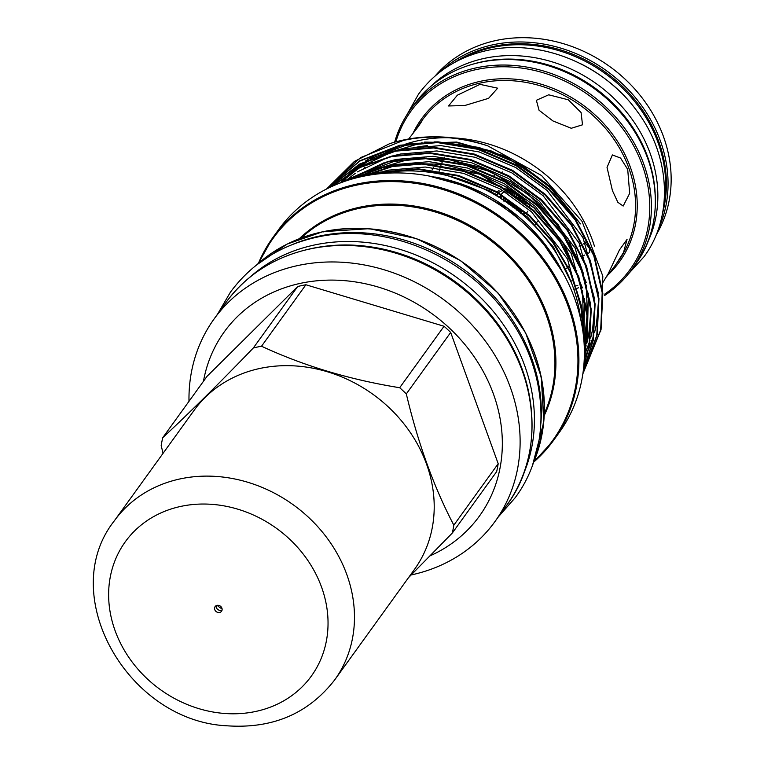 <?xml version="1.0" encoding="UTF-8"?>
<svg xmlns="http://www.w3.org/2000/svg" width="764" height="764" viewBox="0 0 764 764"><rect width="100%" height="100%" fill="white"/><g stroke="black" fill="none" stroke-linecap="round" stroke-linejoin="round"><path stroke-width="1.15" d="M459.489 59.898A135.228 117.112 35.8 0 1 492.608 47.425A135.228 117.112 35.8 0 1 620.129 85.893A135.228 117.112 35.8 0 1 663.524 207.197M581.06 63.928A135.228 117.112 35.8 0 1 621.428 93.074M573.229 280.579A121.61 105.317 35.8 0 1 570.832 281.056M577.832 285.354A121.61 105.317 35.8 0 1 576.218 285.851M578.501 287.789A121.61 105.317 35.8 0 1 577.021 288.286M576.495 288.467A121.61 105.317 35.8 0 1 573.812 289.298M475.733 63.336A135.228 117.112 35.8 0 1 482.256 61.769A135.228 117.112 35.8 0 1 655.149 192.853M430.285 86.838A135.228 117.112 35.8 0 1 484.768 58.284A135.228 117.112 35.8 0 1 622.88 107.676A135.228 117.112 35.8 0 1 647.146 243.391M524.343 200.951L524.677 201.906L524.276 200.961M524.973 201.495L524.639 200.54M521.611 211.065L521.908 212.077M521.029 212.889L520.733 211.867M519.883 210.377L520.179 211.389L519.625 210.539M520.475 210.979L520.179 209.976M518.145 209.718L518.441 210.721L517.887 209.88M518.785 210.301L518.431 209.307M517.562 207.856L517.877 208.849M522.624 200.263L522.958 201.209L522.375 200.407M523.254 200.808L522.92 199.853M516.693 210.071L516.139 209.221M517.037 209.651L516.674 208.667M516.111 208.209L515.795 207.225L516.369 208.047M516.407 207.808L516.092 206.815M521.764 197.647L521.315 196.749M519.243 195.297L518.871 194.381M520.16 196.873L519.319 196.243M519.854 195.689L520.208 196.615M520.58 198.764L520.227 197.838L520.819 198.621M520.523 197.427L520.876 198.363M517.629 194.61L517.094 193.769M518.154 196.386L517.791 195.469L518.393 196.243M518.078 195.068L518.441 195.985M518.823 198.124L518.469 197.198L519.071 197.981M518.756 196.787L519.109 197.723M515.929 193.922L515.06 193.311M515.595 192.757L515.977 193.664M516.369 195.775L516.006 194.858L516.617 195.622M516.302 194.457L516.665 195.374M517.047 197.504L516.693 196.577L517.047 197.504M513.398 191.678L512.778 190.933M513.876 193.483L513.504 192.595L514.124 193.34M513.79 192.184L514.172 193.082M514.583 195.183L514.21 194.276L514.583 195.183M514.497 193.875L514.869 194.772M511.345 191.258L510.944 190.379L511.594 191.115M511.24 189.978L511.632 190.857M512.061 192.92L511.679 192.031L512.31 192.776M511.976 191.63L512.357 192.518M522.318 199.433L521.974 198.487L522.566 199.289M522.27 198.086L522.614 199.022M523.999 198.764L524.343 199.71M509.731 190.599L508.853 190.007M509.397 189.453L509.798 190.322M509.598 191.649L510.228 192.385M510.142 191.095L510.524 191.974M510.39 204.437L509.789 203.644L509.989 204.618M510.085 203.243L510.467 204.189M507.888 203.128L508.299 204.055L507.955 203.1M512.033 206.108L512.548 206.996L512.224 206.022M512.51 205.612L512.892 206.576M512.052 205.134L511.345 204.38M511.899 203.807L512.224 204.771M513.761 206.777L514.334 207.588M514.306 206.204L514.678 207.168M513.733 205.755L513.408 204.79L513.733 205.755M500.697 197.351L500.324 196.453L500.964 197.179M500.993 196.95L500.621 196.042M501.394 199.06L500.754 198.325M501.738 198.64L501.318 197.742M503.571 199.117L503.209 198.201M504.794 199.089L505.396 199.862M505.462 200.827L505.806 201.763L505.195 200.999M506.16 201.343L505.749 200.416M507.926 202.107L507.048 201.505M508.003 201.858L507.602 200.932M509.149 201.868L509.493 202.813M506.866 192.127L507.258 193.005M507.649 190.217L507.248 189.348L507.898 190.064M507.945 189.806L507.544 188.947M524.954 212.421A16.531 14.315 35.8 0 1 522.71 214.655M503.944 201.266L503.591 200.33M505.386 192.518L504.994 191.64M496.734 195.899A16.531 14.315 35.8 0 1 498.071 193.206M525.298 203.721L524.973 202.746M520.733 213.299L520.437 212.277M520.886 199.595L521.22 200.54M512.396 193.703L512.768 194.61M310.05 248.883A171.604 148.608 35.8 0 1 312.275 248.395A171.604 148.608 35.8 0 1 531.19 408.53M249.542 277.494A171.604 148.608 35.8 0 1 314.787 244.919A171.604 148.608 35.8 0 1 488.015 305.323A171.604 148.608 35.8 0 1 523.082 474.96M362.766 176.369A173.151 149.954 -144.2 0 0 278.421 229.859L272.939 237.451A173.151 149.954 35.8 0 1 357.275 183.971A173.151 149.954 35.8 0 1 542.211 257.076A173.151 149.954 35.8 0 1 553.719 440.159A173.151 149.954 35.8 0 1 533.74 462.067L553.719 440.159L559.21 432.558A173.151 149.954 -144.2 0 0 547.692 249.484A173.151 149.954 -144.2 0 0 362.766 176.369M253.342 347.954C219.134 383.461 188.928 413.381 162.722 437.715L207.092 376.26L297.712 286.49L253.342 347.954A154.739 134.006 35.8 0 1 257.42 347.028A154.739 134.006 35.8 0 1 261.527 346.226L305.896 284.762L444.046 326.266L399.677 387.72C349.683 379.651 303.642 365.813 261.527 346.226M163.076 453.3L161.175 445.622A154.739 134.006 35.8 0 1 162.722 437.715M430.218 555.762A157.346 136.269 -144.2 0 0 487.585 380.004A157.346 136.269 -144.2 0 0 300.94 283.234A157.346 136.269 -144.2 0 0 203.453 381.293M411.242 574.939A173.151 149.954 -144.2 0 0 494.938 521.592A173.151 149.954 -144.2 0 0 483.421 338.509A173.151 149.954 -144.2 0 0 298.495 265.404A173.151 149.954 -144.2 0 0 214.149 318.884A173.151 149.954 -144.2 0 0 188.994 401.329M326.543 189.023L360.503 157.642L403.354 140.433C429.951 134.607 458.047 136.393 487.633 145.8A158.043 136.871 -144.2 0 0 403.698 139.955A158.043 136.871 -144.2 0 0 389.554 143.718L354.41 161.414L326.534 189.023M582.836 373.911L601.067 329.446L602.834 293.242L594.22 255.214L575.569 219.306L549.268 189.023L516.54 165.091L478.168 148.722L437.906 142.037L399.887 145.236L359.777 160.774L326.963 188.813M327.059 188.756L359.72 161.128L399.486 145.8L437.495 142.601L477.758 149.286L516.13 165.654L548.858 189.587L575.158 219.87L593.809 255.778L602.433 293.806L600.657 330.01L582.846 373.854M582.989 372.88L597.2 334.813L598.966 298.6L590.343 260.581L571.692 224.673L545.391 194.381L512.673 170.448L474.291 154.08L434.028 147.404L396.019 150.594L359.452 164.117L328.424 188.087M328.663 187.973L359.452 164.461L395.609 151.157L433.627 147.968L473.89 154.643L512.262 171.012L544.99 194.944L571.291 225.237L589.942 261.145L598.565 299.163L596.789 335.377L583.008 372.698M583.314 370.387L593.322 340.171L595.099 303.957L586.475 265.939L567.824 230.031L541.523 199.738L508.795 175.815L470.423 159.447L430.161 152.762L392.152 155.961L359.882 167.23L331.452 186.655M331.901 186.454L359.987 167.536L391.741 156.524L429.75 153.325L470.022 160.01L508.394 176.379L541.113 200.302L567.423 230.594L586.064 266.502L594.688 304.521L592.921 340.734L583.362 370.005M583.82 365.564L589.455 345.538L591.231 309.324L582.607 271.296L563.956 235.388L537.655 205.105L504.928 181.173L466.556 164.804L426.293 158.119L388.274 161.319L337.048 184.229M337.86 183.904L387.873 161.882L425.882 158.683L466.145 165.368L504.526 181.737L537.245 205.669L563.545 235.952L582.197 271.86L590.82 309.888L589.054 346.102L583.887 364.867M584.336 356.664L585.587 350.896L587.354 314.682L578.73 276.663L560.088 240.755L533.778 210.463L501.06 186.54L462.688 170.162L422.416 163.486L384.407 166.676L347.362 180.466M348.89 179.979L383.996 167.24L422.014 164.05L462.277 170.725L500.649 187.104L533.377 211.026L559.678 241.319L578.329 277.227L586.953 315.245L585.176 351.459L584.364 355.365M583.791 339.369L581.614 306.393L571.252 273.082L553.403 242.14L529.91 215.83L497.192 191.898L458.811 175.529L418.548 168.844L380.539 172.043L367.952 175.367M371.237 174.822L380.128 172.607L418.147 169.407L458.41 176.092L496.781 192.461L529.5 216.393L552.458 241.968L570.106 271.994L580.707 304.397L583.534 336.666M449.261 137.749A142.008 122.985 -144.2 0 0 418.806 140.557A142.008 122.985 -144.2 0 0 405.464 144.148M402.418 145.198A142.008 122.985 -144.2 0 0 383.729 153.831M378.008 157.346A142.008 122.985 -144.2 0 0 371.142 162.245M365.116 167.249A142.008 122.985 -144.2 0 0 362.699 169.484M399.878 145.714L373.128 156.381L365.182 161.166M427.448 145.637A142.008 122.985 -144.2 0 0 413.582 147.786A142.008 122.985 -144.2 0 0 412.56 148.015M586.217 242.484L585.53 243.124L589.588 248.625L589.627 252.55M585.53 243.124A142.008 122.985 -144.2 0 0 584.794 241.328M424.631 142.066L457.693 142.83L491.328 150.995L522.824 166.055L549.87 186.406L580.478 223.89L546.68 183.551L504.421 155.913L456.757 142.056L409.026 143.537M600.676 331.423L602.825 276.1L582.053 221.321L541.561 175.539L487.633 145.8M416.256 129.192L419.913 123.396L421.843 121.218L418.385 126.452L408.673 138.991M464.684 105.547L448.535 105.967L457.378 95.185L479.973 84.365L497.66 88.185L488.578 98.336L464.684 105.547M432.08 169.961L433.522 167.583M435.556 164.556L435.996 163.935M568.244 99.778L581.079 112.537L582.512 124.809L571.281 128.276L552.964 120.96L539.05 110.245L536.376 100.294L548.686 94.803L568.244 99.778M627.712 169.417L629.67 193.34L623.176 206.051L617.847 202.307L612.422 190.599L607.036 167.392L612.394 154.93L620.578 158.062L627.712 169.417M602.92 282.47L608.239 273.665L619.403 250.009L627.053 239.361L623.529 252.483L615.717 264.745L606.587 276.663M604.687 294.15A135.161 117.054 -144.2 0 0 632.2 143.221A135.161 117.054 -144.2 0 0 476.765 69.467A135.161 117.054 -144.2 0 0 395.847 141.846M604.735 295.41A136.489 118.2 -144.2 0 0 631.561 269.682A136.489 118.2 -144.2 0 0 622.488 125.372A136.489 118.2 -144.2 0 0 476.717 67.748A136.489 118.2 -144.2 0 0 410.239 109.901A136.489 118.2 -144.2 0 0 394.625 142.19M444.409 157.413A81.605 70.67 -144.2 0 0 443.273 159.705M443.005 160.287A81.605 70.67 -144.2 0 0 441.945 162.722M441.258 164.489A81.605 70.67 -144.2 0 0 440.962 165.301M440.752 165.893A81.605 70.67 -144.2 0 0 439.959 168.328M439.453 170.124A81.605 70.67 -144.2 0 0 439.214 171.012M439.061 171.613A81.605 70.67 -144.2 0 0 438.584 173.724M444.61 157.212A81.605 70.67 -144.2 0 0 442.413 159.581M656.018 235.197A136.489 118.2 -144.2 0 0 639.201 94.201A136.489 118.2 -144.2 0 0 496.457 40.406A136.489 118.2 -144.2 0 0 435.27 75.837M508.299 203.405A2.311 2.006 35.8 0 1 510.113 203.052M511.699 204.179A2.311 2.006 35.8 0 1 511.947 206.041M508.375 203.186L508.241 203.377A2.311 2.006 35.8 0 1 509.34 202.517M507.477 202.842A3.304 2.865 35.8 0 1 507.745 202.364L508.136 201.83A3.304 2.865 35.8 0 0 507.678 202.976M499.503 197.589A13.227 11.45 35.8 0 1 499.981 196.443M502.769 192.748A13.227 11.45 35.8 0 0 501.318 194.333A13.227 11.45 35.8 0 1 504.842 191.688M508.031 190.733A13.227 11.45 35.8 0 1 512.033 190.771M522.662 198.334A13.227 11.45 35.8 0 1 523.493 200.178M499.694 197.714A13.227 11.45 35.8 0 1 500.095 196.52M507.468 190.379A13.227 11.45 35.8 0 1 510.963 190.083M523.674 199.117A13.227 11.45 35.8 0 1 523.875 199.643M522.452 210.234A13.227 11.45 35.8 0 1 520.064 212.411M524.4 213.567A16.865 14.602 35.8 0 1 522.968 214.875M496.447 195.737A16.865 14.602 35.8 0 1 496.896 194.629M535.325 224.683A32.136 27.829 -144.2 0 0 535.908 223.909M536.672 222.372A32.136 27.829 -144.2 0 0 537.359 221.636M502.607 171.995A32.136 27.829 -144.2 0 0 502.024 172.12M496.103 174.23A32.136 27.829 -144.2 0 0 493.983 175.405M489.934 178.509A32.136 27.829 -144.2 0 0 488.502 179.989M496.008 195.479A16.865 14.602 35.8 0 1 496.724 194.533M498.596 192.709A16.865 14.602 35.8 0 1 502.798 190.456M506.427 189.73A16.865 14.602 35.8 0 1 510.801 189.978M523.76 199.184A16.865 14.602 35.8 0 1 525.021 201.897M522.318 210.434A13.227 11.45 35.8 0 1 520.236 212.554M513.589 205.564A3.304 2.865 35.8 0 1 512.548 206.49M513.475 205.487A3.304 2.865 35.8 0 1 512.749 206.643M512.463 204.742A2.311 2.006 35.8 0 1 511.985 206.07L512.128 205.898M565.465 269.32A83.983 72.733 -144.2 0 0 567.776 267.085M568.235 266.617A83.983 72.733 -144.2 0 0 568.788 266.025M378.619 173.858A159.561 138.188 35.8 0 1 580.812 319.829M434.745 176.971A159.561 138.188 35.8 0 1 560.193 267.524M594.459 246.218A142.008 122.985 -144.2 0 0 452.594 137.864M408.482 577.689L452.288 533.071L496.657 471.617A154.739 134.006 -144.2 0 0 498.195 463.71L453.835 525.174C433.837 487.012 418.003 443.263 406.314 393.899L450.684 332.445L498.195 463.71M305.896 284.762A154.739 134.006 -144.2 0 0 297.712 286.49M399.677 387.72A154.739 134.006 35.8 0 1 406.314 393.899M450.684 332.445A154.739 134.006 -144.2 0 0 444.046 326.266M453.835 525.174A154.739 134.006 35.8 0 1 452.288 533.071M222.085 608.851A16.273 14.096 35.8 0 1 217.215 605.336M222.085 609.987A3.963 3.438 35.8 0 1 220.042 610.379A3.963 3.438 35.8 0 1 216.145 605.699M218.189 605.298A3.963 3.438 35.8 0 1 221.617 607.533A3.963 3.438 35.8 0 1 221.55 611.238A3.963 3.438 35.8 0 1 218.485 612.527A3.963 3.438 35.8 0 1 215.056 610.293A3.963 3.438 35.8 0 1 215.123 606.587A3.963 3.438 35.8 0 1 218.189 605.298M194.085 410.344A135.897 117.685 35.8 0 1 299.087 366.233A135.897 117.685 35.8 0 1 416.647 442.681A135.897 117.685 35.8 0 1 414.441 569.428L334.708 679.874A135.897 117.685 35.8 0 0 336.914 553.126A135.897 117.685 35.8 0 0 219.354 476.688A135.897 117.685 35.8 0 0 114.352 520.79L194.085 410.344M532.804 464.226A173.151 149.954 -144.2 0 0 497.698 292.87A173.151 149.954 -144.2 0 0 322.771 231.769A173.151 149.954 -144.2 0 0 256.675 264.888M534.208 460.95A172.492 149.381 -144.2 0 0 550.472 270.781A172.492 149.381 -144.2 0 0 357.16 185.022A172.492 149.381 -144.2 0 0 259.349 262.52M258.423 263.313A173.151 149.954 35.8 0 1 272.939 237.451L258.413 263.332M310.413 248.883A173.151 149.954 -144.2 0 0 226.068 302.372C246.619 274.543 274.782 256.675 310.566 248.778C369.041 235.751 438.889 259.368 482.781 306.966C537.426 363.282 548.074 450.378 506.857 505.071A173.151 149.954 -144.2 0 0 495.349 321.997A173.151 149.954 -144.2 0 0 310.413 248.883M292.994 244.289A173.151 149.954 35.8 0 1 319.705 236.019A173.151 149.954 35.8 0 1 540.922 423.275M299.326 238.674A152.924 132.43 35.8 0 1 360.188 207.111A152.924 132.43 35.8 0 1 515.967 262.52A152.924 132.43 35.8 0 1 544.255 415.492M544.35 413.477A152.256 131.857 -144.2 0 0 514.267 262.319A152.256 131.857 -144.2 0 0 360.064 208.161A152.256 131.857 -144.2 0 0 301.207 237.957M615.717 264.745L618.028 261.546A120.75 104.572 -144.2 0 0 609.997 133.872A120.75 104.572 -144.2 0 0 481.043 82.894A120.75 104.572 -144.2 0 0 422.225 120.187L419.913 123.396M607.972 274.897A122.068 105.718 -144.2 0 0 617.102 140.796A122.068 105.718 -144.2 0 0 480.995 81.175A122.068 105.718 -144.2 0 0 412.99 133.347M414.203 104.41C430.409 82.455 452.622 68.368 480.842 62.142C527.59 51.713 583.505 71.052 618.019 109.558C659.905 153.965 667.621 221.55 635.533 264.191A136.489 118.2 -144.2 0 0 626.461 119.881A136.489 118.2 -144.2 0 0 480.69 62.247A136.489 118.2 -144.2 0 0 414.203 104.41L410.239 109.901M658.176 229.582A136.489 118.2 -144.2 0 0 631.943 93.628A136.489 118.2 -144.2 0 0 493.363 44.694A136.489 118.2 -144.2 0 0 439.93 72.026M662.569 213.166A135.161 117.054 -144.2 0 0 623.816 87.698A135.161 117.054 -144.2 0 0 493.401 46.413A135.161 117.054 -144.2 0 0 454.131 62.686M496.581 195.813A16.865 14.602 35.8 0 1 496.992 194.686M526.654 212.898L526.921 212.516A18.183 15.748 -144.2 0 0 527.809 211.131M529.376 206.547A18.183 15.748 -144.2 0 0 529.567 203.931M494.9 194.82A18.183 15.748 35.8 0 1 495.492 193.922A18.183 15.748 35.8 0 1 495.54 193.855L494.891 194.82M497.249 191.936A18.183 15.748 35.8 0 1 499.007 190.532M504.154 188.345A18.183 15.748 35.8 0 1 507.563 187.944M523.951 213.882A16.865 14.602 35.8 0 1 522.843 214.77M323.315 231.903A172.492 149.381 35.8 0 1 495.024 289.986A172.492 149.381 35.8 0 1 535.077 457.33M413.62 143.47L407.346 144.673L370.148 158.883M367.551 160.421L352.71 171.098M351.507 172.139L343.552 179.712M342.826 180.485L340.725 182.787M584.355 349.683L586.733 341.002M587.363 338.127L588.337 293.147M586.265 282.527L568.273 238.989L538.257 202.489L511.211 182.138L479.716 167.087L446.081 158.912L413.018 158.148M402.007 159.552L395.733 160.755L358.536 174.966M355.948 176.503L351.898 179.082M583.944 341.202L584.46 298.504M582.397 287.885L564.405 244.356L534.389 207.846L507.344 187.495L475.848 172.444L442.213 164.27L409.151 163.506M398.139 164.919L391.856 166.122L361.601 176.618M363.129 162.541L350.857 172.196M349.817 173.151L342.797 180.208M342.138 180.934L340.41 182.911M584.288 358.173L588.099 350.59M588.662 349.329L593.886 334.985M594.535 332.674L596.455 324.299L598.632 300.032M598.403 293.3L582.97 237.594L547.005 190.37L515.786 167.555L479.171 151.95L440.752 145.59L404.481 148.646L398.388 150.107M391.77 152.046L361.305 166.523M359.261 167.899L346.99 177.563M345.949 178.509L342.024 182.309M584.794 354.687L590.018 340.352M590.668 338.032L592.587 329.656L594.764 305.39M594.535 298.657L579.102 242.952L543.137 195.737L511.909 172.912L475.294 157.308L436.874 150.947L400.603 154.003L394.51 155.464M387.902 157.403L357.437 171.89M355.394 173.266L345.022 181.249M584.384 351.259L586.141 345.71M586.79 343.399L588.719 335.024L590.897 310.757M590.658 304.024L575.225 248.319L539.269 201.094L508.041 178.279L471.426 162.675L433.007 156.305L396.736 159.361L390.643 160.832M384.025 162.77L353.57 177.248M351.526 178.623L350.103 179.607M584.126 343.848L587.019 316.115M586.79 309.382L571.357 253.677L535.392 206.452L504.173 183.637L467.558 168.032L429.139 161.672L392.868 164.728L386.775 166.189M380.157 168.128L358.564 177.315M582.856 331.223L583.152 321.472M582.922 314.749L567.49 259.034L531.524 211.819L500.305 189.004L463.681 173.39L425.262 167.029L388.991 170.085L382.898 171.556M376.289 173.485L373.147 174.545M571.539 283.052L553.585 247.297L527.657 217.177L490.985 191.382L447.819 175.73M222.706 713.309A114.734 99.358 35.8 0 1 108.717 598.823A114.734 99.358 35.8 0 1 213.968 504.517A114.734 99.358 35.8 0 1 327.957 619.002A114.734 99.358 35.8 0 1 222.706 713.309M406.782 115.011L418.557 94.096C435.365 71.367 458.276 56.813 487.279 50.424C539.709 38.611 602.395 63.823 636.116 109.949C670.505 154.567 674.144 216.317 643.956 256.809L627.807 274.562M428.623 175.93L469.65 187.361L507.439 208.438L539.346 237.671L563.106 273.025M217.501 314.243L230.441 292.134C251.585 263.542 280.436 245.215 316.993 237.165C383.194 222.228 462.535 254.135 505.176 312.476C548.647 368.878 553.203 446.739 515.203 497.698L498.29 516.951M256.599 264.946L287.073 244.117L322.924 231.664L369.279 228.684L416.409 238.588L460.463 260.553L497.861 292.803L525.556 332.703L541.294 377.005L543.767 422.1L532.775 464.321M226.068 302.372L214.149 318.884M582.474 256.121L584.584 255.071M587.573 253.581L589.569 252.588M576.276 270.408L576.801 270.714M497.02 191.802L497.431 191.229M513.112 206.242L513.494 205.707M635.533 264.191L631.561 269.682M578.997 246.084L580.325 245.425M583.142 244.022L585.434 242.876M506.857 505.071L494.938 521.592M578.892 221.875L552.401 189.147L518.173 163.63L478.999 147.433L438.03 141.875L434 141.932M422.11 142.734L375.42 156.725M372.622 158.234L356.597 168.93M355.289 169.98L346.703 177.735M345.911 178.537L342.53 182.118M584.298 347.419L587.191 335.644M587.736 332.598L586.399 285.067M583.505 273.798L579.179 261.479L558.341 224.931L528.039 194.142L490.794 171.795L449.729 159.772L422.377 158.014M410.478 158.826L363.807 172.807M361.009 174.316L354.133 178.451M583.868 337.955L582.531 290.425M579.637 279.175L561.951 241.004L533.931 207.789L479.677 174.173L418.51 163.372M406.62 164.184L392.706 166.428L364.075 176.102M114.352 520.79C55.801 594.784 127.769 721.187 226.965 725.8C272.538 728.951 308.455 713.652 334.708 679.874"/></g></svg>
